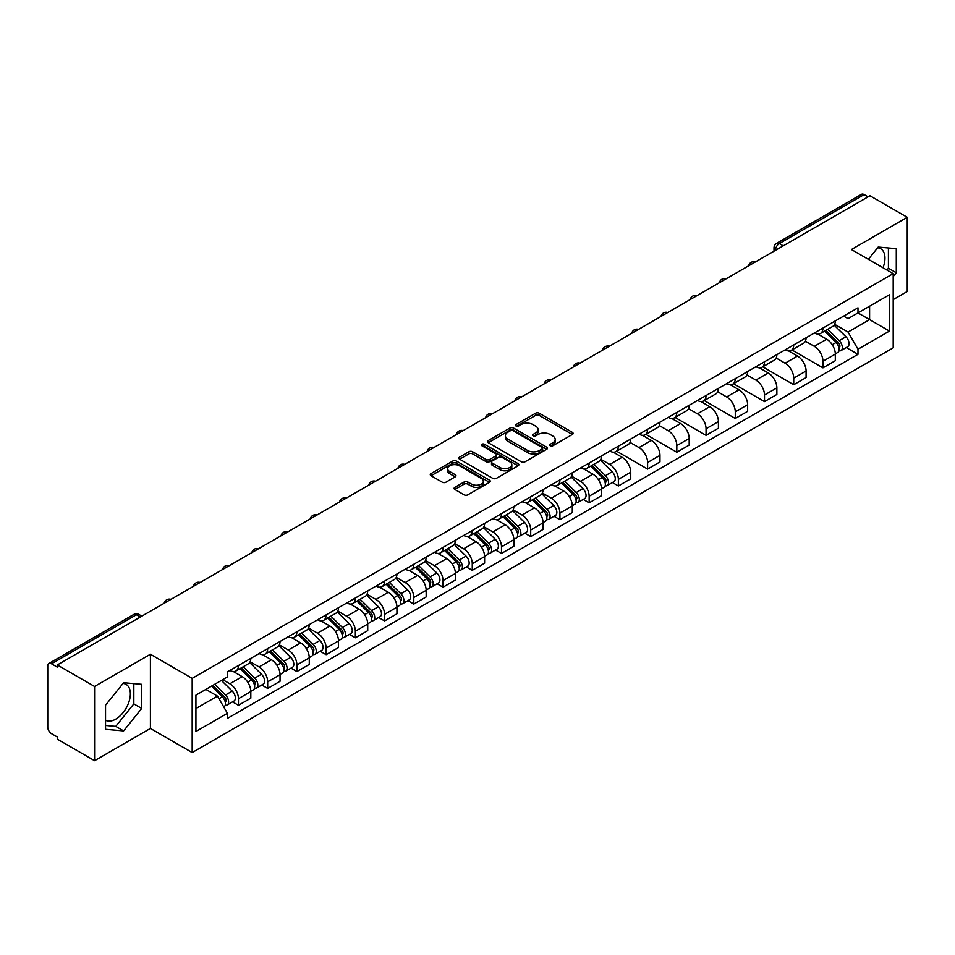 <?xml version="1.0" encoding="UTF-8"?>
<svg xmlns="http://www.w3.org/2000/svg" width="955" height="955" viewBox="0 0 955 955"><rect width="100%" height="100%" fill="white"/><g stroke="black" fill="none" stroke-linecap="round" stroke-linejoin="round"><path stroke-width="1.43" d="M550.235 445.758A1.815 1.05 0 0 0 552.814 445.758L572.355 434.477A2.602 1.504 0 0 0 573.107 433.415A2.602 1.504 0 0 0 572.355 432.352L539.253 413.24A2.602 1.504 0 0 0 535.576 413.24L516.034 424.521A1.815 1.05 0 0 0 515.509 425.262A1.815 1.05 0 0 0 516.034 426.014A1.815 1.05 0 0 0 518.613 426.014L521.144 424.545A8.32 4.799 0 0 1 532.914 424.545L535.671 426.145A8.32 4.799 0 0 1 538.107 429.535A8.32 4.799 0 0 1 535.671 432.937L533.141 434.394A1.815 1.05 0 0 0 532.604 435.134A1.815 1.05 0 0 0 533.141 435.886A1.815 1.05 0 0 0 535.707 435.886L538.238 434.418A8.32 4.799 0 0 1 550.008 434.418L552.766 436.017A8.32 4.799 0 0 1 555.201 439.407A8.32 4.799 0 0 1 552.766 442.81L550.235 444.266A1.815 1.05 0 0 0 549.71 445.018A1.815 1.05 0 0 0 550.235 445.758L550.235 444.266M877.621 247.787A20.664 11.926 -60 0 1 880.677 248.718A20.664 11.926 -60 0 1 882.993 267.758M123.04 683.446A20.664 11.926 -60 0 1 126.084 684.377A20.664 11.926 -60 0 1 129.247 700.934A20.664 11.926 -60 0 1 115.758 719.151A20.664 11.926 -60 0 1 105.539 720.237M454.855 487.348A2.602 1.504 0 0 0 454.091 488.411A2.602 1.504 0 0 0 454.855 489.473L464.13 494.833A2.602 1.504 0 0 0 467.819 494.833L489.509 482.299A2.602 1.504 0 0 0 490.273 481.236A2.602 1.504 0 0 0 489.509 480.174L456.418 461.074A2.602 1.504 0 0 0 452.73 461.074L431.039 473.596A2.602 1.504 0 0 0 430.275 474.659A2.602 1.504 0 0 0 431.039 475.721L442.249 482.191A2.602 1.504 0 0 0 445.937 482.191L455.213 476.832A2.602 1.504 0 0 0 455.977 475.769A2.602 1.504 0 0 0 455.213 474.707L449.65 471.495A6.96 4.011 0 0 1 447.62 468.666A6.96 4.011 0 0 1 451.906 464.954A6.96 4.011 0 0 1 459.498 465.825L481.284 478.395A6.96 4.011 0 0 1 483.326 481.236A6.96 4.011 0 0 1 479.028 484.949A6.96 4.011 0 0 1 471.448 484.078L467.819 481.989A2.602 1.504 0 0 0 464.13 481.989L454.855 487.348L454.855 489.473L464.13 484.149L464.13 481.989M192.182 678.372L150.413 654.247L94.581 686.478L57.3 664.955L869.969 195.775L907.25 217.298L851.418 249.53L893.2 273.643L192.182 678.372L192.182 752.564L893.2 347.847L893.2 273.643M521.323 461.814A2.602 1.504 0 0 0 524.999 461.814L546.702 449.28A2.602 1.504 0 0 0 547.466 448.229A2.602 1.504 0 0 0 546.702 447.167L513.599 428.055A2.602 1.504 0 0 0 509.922 428.055L488.22 440.577A2.602 1.504 0 0 0 487.468 441.64A2.602 1.504 0 0 0 488.22 442.702L521.323 461.814M482.609 446.152A1.815 1.05 0 0 1 484.46 446.403L518.076 465.813L496.409 478.324A2.602 1.504 0 0 1 492.732 478.324L459.63 459.212L468.917 453.888L468.917 451.727L459.63 457.087A2.602 1.504 0 0 0 458.866 458.149A2.602 1.504 0 0 0 459.63 459.212L459.63 457.087M468.917 453.888A2.602 1.504 0 0 1 472.594 453.888L472.594 451.727A2.602 1.504 0 0 0 468.917 451.727M472.594 451.727L486.023 459.474A2.602 1.504 0 0 0 489.7 459.474L495.86 455.917A2.602 1.504 0 0 0 496.612 454.855A2.602 1.504 0 0 0 495.86 453.792L481.881 445.734A1.815 1.05 0 0 1 481.344 444.982A1.815 1.05 0 0 1 482.466 444.015A1.815 1.05 0 0 1 484.46 444.242L518.111 463.676A2.602 1.504 0 0 1 518.863 464.727A2.602 1.504 0 0 1 518.111 465.789L518.111 463.676M94.581 686.478L94.581 760.681L57.3 739.158L57.3 736.997L51.498 733.643A5.3 3.056 -120 0 1 47.75 727.149L47.75 665.933A5.3 3.056 -120 0 1 48.848 663.51L133.712 614.507A5.3 3.056 60 0 1 136.362 614.769L51.498 663.773A5.3 3.056 -120 0 0 48.848 663.51M893.2 299.607L907.25 291.49L907.25 217.298M94.581 760.681L150.413 728.45L192.182 752.564M57.3 664.955L57.3 667.127L51.498 663.773M783.231 245.853L779.304 243.573A5.3 3.056 60 0 0 776.654 243.31L861.517 194.319A5.3 3.056 60 0 1 864.168 194.581L779.304 243.573A5.3 3.056 120 0 0 775.556 250.067L775.556 250.282M868.095 196.849L864.168 194.581M822.947 328.054A12.188 7.031 60 0 1 820.429 333.522L832.784 326.383A12.188 7.031 -120 0 0 835.315 320.916M805.399 341.174L814.329 346.331A12.188 7.031 60 0 1 822.947 361.253L835.315 354.114A12.188 7.031 -120 0 0 826.696 339.192L817.85 334.083M835.315 354.114L835.315 360.715L822.947 367.854L791.958 349.96M820.429 333.522A12.188 7.031 60 0 1 814.424 332.973M822.947 361.253L822.947 367.854M793.724 344.922A12.188 7.031 60 0 1 791.206 350.389L803.561 343.251A12.188 7.031 -120 0 0 806.092 337.784M762.735 366.827L793.724 384.722L806.092 377.583L806.092 370.994A12.188 7.031 -120 0 0 797.473 356.06L788.615 350.951M791.206 350.389A12.188 7.031 60 0 1 785.201 349.84M776.176 358.041L785.106 363.198A12.188 7.031 60 0 1 793.724 378.132L793.724 384.722M764.501 361.79A12.188 7.031 60 0 1 761.971 367.269L774.338 360.131A12.188 7.031 -120 0 0 776.869 354.651M733.5 383.707L764.501 401.601L776.869 394.463L776.869 387.861A12.188 7.031 -120 0 0 768.25 372.939L759.392 367.83M761.971 367.269A12.188 7.031 60 0 1 755.978 366.72M746.953 374.921L755.883 380.078A12.188 7.031 60 0 1 764.501 395L764.501 401.601M735.278 378.669A12.188 7.031 60 0 1 732.748 384.137L745.115 376.998A12.188 7.031 -120 0 0 747.634 371.531M704.277 400.575L735.278 418.469L747.634 411.33L747.634 404.729A12.188 7.031 -120 0 0 739.027 389.807L730.169 384.698M732.748 384.137A12.188 7.031 60 0 1 726.755 383.588M717.73 391.789L726.66 396.946A12.188 7.031 60 0 1 735.278 411.868L735.278 418.469M706.055 395.537A12.188 7.031 60 0 1 703.525 401.005L715.892 393.866A12.188 7.031 -120 0 0 718.411 388.399M675.054 417.442L706.055 435.337L718.411 428.198L718.411 421.609A12.188 7.031 -120 0 0 709.792 406.675L700.946 401.566M703.525 401.005A12.188 7.031 60 0 1 697.532 400.455M688.507 408.668L697.437 413.813A12.188 7.031 60 0 1 706.055 428.747L706.055 435.337M676.82 412.417A12.188 7.031 60 0 1 674.302 417.884L686.669 410.745A12.188 7.031 -120 0 0 689.188 405.278M645.831 434.322L676.82 452.216L689.188 445.078L689.188 438.476A12.188 7.031 -120 0 0 680.569 423.554L671.723 418.445M674.302 417.884A12.188 7.031 60 0 1 668.297 417.335M659.284 425.536L668.214 430.693A12.188 7.031 60 0 1 676.82 445.615L676.82 452.216M647.597 429.284A12.188 7.031 60 0 1 645.079 434.752L657.446 427.613A12.188 7.031 -120 0 0 659.965 422.146M616.608 451.19L647.597 469.084L659.965 461.945L659.965 455.356A12.188 7.031 -120 0 0 651.346 440.422L642.5 435.313M645.079 434.752A12.188 7.031 60 0 1 639.074 434.203M630.049 442.404L638.979 447.561A12.188 7.031 60 0 1 647.597 462.495L647.597 469.084M618.374 446.152A12.188 7.031 60 0 1 615.856 451.631L628.223 444.493A12.188 7.031 -120 0 0 630.742 439.014M612.453 482.538L618.374 485.964L630.742 478.825L630.742 472.224A12.188 7.031 -120 0 0 622.123 457.302L613.277 452.193M615.856 451.631A12.188 7.031 60 0 1 609.851 451.082M600.826 459.283L609.756 464.44A12.188 7.031 60 0 1 618.374 479.362L618.374 485.964M589.151 463.032A12.188 7.031 60 0 1 586.633 468.499L598.988 461.361A12.188 7.031 -120 0 0 601.519 455.893M583.219 499.405L589.151 502.831L601.519 495.693L601.519 489.091A12.188 7.031 -120 0 0 592.9 474.169L584.054 469.06M586.633 468.499A12.188 7.031 60 0 1 580.628 467.95M571.603 476.151L580.533 481.308A12.188 7.031 60 0 1 589.151 496.23L589.151 502.831M559.928 479.899A12.188 7.031 60 0 1 557.41 485.379L569.765 478.24A12.188 7.031 -120 0 0 572.296 472.761M553.995 516.285L559.928 519.699L572.296 512.572L572.296 505.971A12.188 7.031 -120 0 0 563.677 491.037L554.819 485.928M557.41 485.379A12.188 7.031 60 0 1 551.405 484.818M542.38 493.031L551.31 498.176A12.188 7.031 60 0 1 559.928 513.11L559.928 519.699M530.705 496.779A12.188 7.031 60 0 1 528.175 502.246L540.542 495.108A12.188 7.031 -120 0 0 543.073 489.64M524.773 533.153L530.705 536.579L543.073 529.44L543.073 522.839A12.188 7.031 -120 0 0 534.454 507.917L525.596 502.808M528.175 502.246A12.188 7.031 60 0 1 522.182 501.697M513.157 509.898L522.087 515.055A12.188 7.031 60 0 1 530.705 529.977L530.705 536.579M501.482 513.647A12.188 7.031 60 0 1 498.952 519.114L511.319 511.976A12.188 7.031 -120 0 0 513.838 506.508M495.55 550.032L501.482 553.446L513.838 546.308L513.838 539.718A12.188 7.031 -120 0 0 505.231 524.784L496.373 519.675M498.952 519.114A12.188 7.031 60 0 1 492.959 518.565M483.934 526.766L492.864 531.923A12.188 7.031 60 0 1 501.482 546.857L501.482 553.446M472.259 530.514A12.188 7.031 60 0 1 469.729 535.994L482.096 528.855A12.188 7.031 -120 0 0 484.615 523.388M466.327 566.9L472.259 570.326L484.615 563.187L484.615 556.586A12.188 7.031 -120 0 0 475.996 541.664L467.15 536.555M469.729 535.994A12.188 7.031 60 0 1 463.736 535.445M454.711 543.646L463.641 548.803A12.188 7.031 60 0 1 472.259 563.725L472.259 570.326M443.025 547.394A12.188 7.031 60 0 1 440.506 552.861L452.873 545.723A12.188 7.031 -120 0 0 455.392 540.255M437.104 583.768L443.025 587.194L455.392 580.055L455.392 573.454A12.188 7.031 -120 0 0 446.773 558.532L437.927 553.423M440.506 552.861A12.188 7.031 60 0 1 434.501 552.312M425.488 560.513L434.418 565.67A12.188 7.031 60 0 1 443.025 580.592L443.025 587.194M413.802 564.262A12.188 7.031 60 0 1 411.283 569.741L423.65 562.602A12.188 7.031 -120 0 0 426.169 557.123M407.881 600.647L413.802 604.073L426.169 596.935L426.169 590.333A12.188 7.031 -120 0 0 417.55 575.411L408.704 570.302M411.283 569.741A12.188 7.031 60 0 1 405.278 569.192M396.253 577.393L405.183 582.55A12.188 7.031 60 0 1 413.802 597.472L413.802 604.073M384.579 581.141A12.188 7.031 60 0 1 382.06 586.609L394.427 579.47A12.188 7.031 -120 0 0 396.946 574.003M378.658 617.515L384.579 620.941L396.946 613.802L396.946 607.201A12.188 7.031 -120 0 0 388.327 592.279L379.481 587.17M382.06 586.609A12.188 7.031 60 0 1 376.055 586.06M367.03 594.261L375.96 599.418A12.188 7.031 60 0 1 384.579 614.34L384.579 620.941M355.356 598.009A12.188 7.031 60 0 1 352.837 603.476L365.192 596.338A12.188 7.031 -120 0 0 367.723 590.87M349.423 634.395L355.356 637.809L367.723 630.67L367.723 624.081A12.188 7.031 -120 0 0 359.104 609.147L350.258 604.038M352.837 603.476A12.188 7.031 60 0 1 346.832 602.927M337.807 611.128L346.737 616.285A12.188 7.031 60 0 1 355.356 631.219L355.356 637.809M326.132 614.889A12.188 7.031 60 0 1 323.614 620.356L335.969 613.217A12.188 7.031 -120 0 0 338.5 607.75M320.2 651.262L326.132 654.688L338.5 647.55L338.5 640.948A12.188 7.031 -120 0 0 329.881 626.026L321.023 620.917M323.614 620.356A12.188 7.031 60 0 1 317.609 619.807M308.584 628.008L317.514 633.165A12.188 7.031 60 0 1 326.132 648.087L326.132 654.688M296.91 631.756A12.188 7.031 60 0 1 294.379 637.224L306.746 630.085A12.188 7.031 -120 0 0 309.277 624.618M290.977 668.13L296.91 671.556L309.277 664.417L309.277 657.828A12.188 7.031 -120 0 0 300.658 642.894L291.8 637.785M294.379 637.224A12.188 7.031 60 0 1 288.386 636.675M279.361 644.876L288.291 650.033A12.188 7.031 60 0 1 296.91 664.966L296.91 671.556M267.687 648.624A12.188 7.031 60 0 1 265.156 654.103L277.523 646.965A12.188 7.031 -120 0 0 280.042 641.485M261.754 685.01L267.687 688.436L280.042 681.297L280.042 674.696A12.188 7.031 -120 0 0 271.435 659.774L262.577 654.664M265.156 654.103A12.188 7.031 60 0 1 259.163 653.554M250.138 661.755L259.068 666.912A12.188 7.031 60 0 1 267.687 681.834L267.687 688.436M238.464 665.504A12.188 7.031 60 0 1 235.933 670.971L248.3 663.832A12.188 7.031 -120 0 0 250.819 658.365M232.531 701.877L238.464 705.303L250.819 698.165L250.819 691.563A12.188 7.031 -120 0 0 242.2 676.641L233.354 671.532M235.933 670.971A12.188 7.031 60 0 1 229.94 670.422M222.718 679.674L229.845 683.78A12.188 7.031 60 0 1 238.464 698.702L238.464 705.303M843.647 316.093L848.052 318.636L889.451 294.737L869.599 306.197L869.599 319.615L848.052 332.054L834.622 324.294M195.93 708.55L217.477 696.111L227.409 713.301L195.93 731.482L195.93 695.133L227.409 676.964L227.409 671.878L857.984 307.82L857.984 312.906L889.451 331.075L857.984 349.244L848.052 332.054M889.451 294.737L889.451 331.075M227.409 713.301L227.409 718.387L857.984 354.329L857.984 349.244M893.2 276.616L896.291 272.772L896.291 248.67L878.218 247.059L868.37 259.306M150.413 654.247L150.413 728.45M105.539 729.31L123.625 730.921L141.698 708.431L141.698 684.329L123.625 682.718L105.539 705.208L105.539 729.31M217.477 696.111L205.862 689.403M846.249 347.56L857.984 354.329M886.968 270.05L888.425 268.236L888.425 247.966M888.425 268.236L896.291 272.772M105.539 725.466L115.758 726.373L133.831 703.895L133.831 683.625M115.758 726.373L123.625 730.921M133.831 703.895L141.698 708.431M550.963 446.009L552.766 444.97A8.32 4.799 0 0 0 555.201 441.58L555.201 439.407M538.107 429.535L538.107 431.708A8.32 4.799 0 0 1 535.671 435.098L533.869 436.137M572.32 434.501L539.253 415.401A2.602 1.504 0 0 0 535.576 415.401L516.762 426.264M546.666 449.304L513.599 430.216A2.602 1.504 0 0 0 509.922 430.216L488.256 442.726L488.22 440.577M542.106 448.969A1.815 1.05 0 0 0 542.631 448.229A1.815 1.05 0 0 0 542.106 447.477L513.05 430.705A1.815 1.05 0 0 0 510.471 430.705L507.809 432.245A8.32 4.799 0 0 0 505.374 435.647A8.32 4.799 0 0 0 507.809 439.037L527.673 450.509A8.32 4.799 0 0 0 539.432 450.509L542.106 448.969L542.106 451.13A1.815 1.05 0 0 0 542.631 450.39L542.631 448.229M505.374 435.647L505.374 437.808A8.32 4.799 0 0 0 507.809 441.198L507.809 439.037M542.106 451.13L539.432 452.67A8.32 4.799 0 0 1 527.673 452.67L507.809 441.198M472.594 453.888L486.023 461.635A2.602 1.504 0 0 0 489.7 461.635L495.86 458.09A2.602 1.504 0 0 0 496.612 457.027L496.612 454.855M499.943 467.52A6.96 4.011 0 0 0 507.523 468.392A6.96 4.011 0 0 0 511.82 464.679A6.96 4.011 0 0 0 509.779 461.838L502.103 457.409A2.602 1.504 0 0 0 498.426 457.409L492.267 460.967A2.602 1.504 0 0 0 491.503 462.029A2.602 1.504 0 0 0 492.267 463.091L499.943 467.52L499.943 469.681A6.96 4.011 0 0 0 507.523 470.552A6.96 4.011 0 0 0 511.82 466.84L511.82 464.679M491.503 462.029L491.503 464.19A2.602 1.504 0 0 0 492.267 465.252L492.267 463.091M499.943 469.681L492.267 465.252M483.326 481.236L483.326 483.409A6.96 4.011 0 0 1 479.028 487.11A6.96 4.011 0 0 1 471.448 486.238L467.819 484.149A2.602 1.504 0 0 0 464.13 484.149M447.62 468.666L447.62 470.827A6.96 4.011 0 0 0 449.65 473.668L449.65 471.495M455.189 476.855L449.65 473.668M489.473 482.323L456.418 463.235A2.602 1.504 0 0 0 452.73 463.235L431.075 475.745M824.523 331.158L836.031 342.511A6.625 3.82 60 0 1 837.786 352.443L835.315 353.863M826.815 333.414L831.698 336.232M825.8 330.418L838.406 342.857A3.175 1.838 60 0 1 839.242 347.62A3.175 1.838 60 0 1 838.956 347.739M827.71 329.32L839.218 340.672A6.625 3.82 60 0 1 840.961 350.604A6.625 3.82 60 0 1 838.967 350.819M834.145 325.13L845.963 336.781A6.625 3.82 60 0 1 847.706 346.713L840.961 350.604M590.727 466.136L602.235 477.488A6.625 3.82 60 0 1 603.99 487.42L601.519 488.853M593.019 468.404L597.902 471.221M592.005 465.395L604.611 477.834A3.175 1.838 60 0 1 605.446 482.597A3.175 1.838 60 0 1 605.16 482.717M593.914 464.297L605.422 475.65A6.625 3.82 60 0 1 607.165 485.582A6.625 3.82 60 0 1 605.172 485.797M600.349 460.107L612.167 471.758A6.625 3.82 60 0 1 613.91 481.69L607.165 485.582M561.504 483.003L573.012 494.368A6.625 3.82 60 0 1 574.767 504.3L572.284 505.72M563.796 485.271L568.679 488.089M562.782 482.275L575.388 494.714A3.175 1.838 60 0 1 576.223 499.477A3.175 1.838 60 0 1 575.937 499.584M564.692 481.165L576.199 492.529A6.625 3.82 60 0 1 577.942 502.461A6.625 3.82 60 0 1 575.949 502.664M571.126 476.975L582.944 488.638A6.625 3.82 60 0 1 584.687 498.558L577.942 502.461M532.281 499.883L543.789 511.235A6.625 3.82 60 0 1 545.532 521.167L543.061 522.6M534.573 502.151L539.456 504.968M533.558 499.143L546.164 511.582A3.175 1.838 60 0 1 547 516.345A3.175 1.838 60 0 1 546.714 516.464M535.457 498.044L546.976 509.397A6.625 3.82 60 0 1 548.719 519.329A6.625 3.82 60 0 1 546.726 519.544M541.903 493.854L553.721 505.505A6.625 3.82 60 0 1 555.464 515.437L548.719 519.329M503.046 516.75L514.566 528.115A6.625 3.82 60 0 1 516.309 538.047L513.838 539.468M505.35 519.019L510.233 521.836M504.324 516.01L516.942 528.449A3.175 1.838 60 0 1 517.777 533.224A3.175 1.838 60 0 1 517.491 533.332M506.234 514.912L517.753 526.277A6.625 3.82 60 0 1 519.496 536.197A6.625 3.82 60 0 1 517.491 536.412M512.68 510.722L524.498 522.373A6.625 3.82 60 0 1 526.241 532.305L519.496 536.197M473.823 533.63L485.343 544.983A6.625 3.82 60 0 1 487.086 554.915L484.615 556.335M476.127 535.886L481.01 538.704M475.101 532.89L487.707 545.329A3.175 1.838 60 0 1 488.554 550.092A3.175 1.838 60 0 1 488.256 550.211M477.011 531.792L488.53 543.144A6.625 3.82 60 0 1 490.273 553.076A6.625 3.82 60 0 1 488.268 553.291M483.457 527.602L495.275 539.253A6.625 3.82 60 0 1 497.018 549.185L490.273 553.076M444.6 550.498L456.12 561.85A6.625 3.82 60 0 1 457.863 571.782L455.392 573.215M446.904 552.766L451.775 555.583M445.878 549.758L458.484 562.197A3.175 1.838 60 0 1 459.331 566.96A3.175 1.838 60 0 1 459.033 567.079M447.788 548.659L459.295 560.012A6.625 3.82 60 0 1 461.05 569.944A6.625 3.82 60 0 1 459.045 570.159M454.234 544.469L466.04 556.12A6.625 3.82 60 0 1 467.795 566.052L461.05 569.944M415.377 567.365L426.897 578.73A6.625 3.82 60 0 1 428.64 588.662L426.169 590.083M417.669 569.634L422.552 572.451M416.655 566.637L429.261 579.076A3.175 1.838 60 0 1 430.096 583.839A3.175 1.838 60 0 1 429.81 583.959M418.565 565.527L430.072 576.892A6.625 3.82 60 0 1 431.827 586.824A6.625 3.82 60 0 1 429.822 587.038M425.011 561.337L436.817 573A6.625 3.82 60 0 1 438.572 582.932L431.827 586.824M386.154 584.245L397.662 595.598A6.625 3.82 60 0 1 399.417 605.53L396.946 606.962M388.446 586.513L393.329 589.331M387.432 583.505L400.038 595.944A3.175 1.838 60 0 1 400.873 600.707A3.175 1.838 60 0 1 400.587 600.826M389.342 582.407L400.849 593.759A6.625 3.82 60 0 1 402.604 603.691A6.625 3.82 60 0 1 400.599 603.906M395.776 578.217L407.594 589.868A6.625 3.82 60 0 1 409.337 599.8L402.604 603.691M356.931 601.113L368.439 612.477A6.625 3.82 60 0 1 370.194 622.409L367.723 623.83M359.223 603.381L364.106 606.198M358.209 600.385L370.815 612.812A3.175 1.838 60 0 1 371.65 617.587A3.175 1.838 60 0 1 371.364 617.694M360.119 599.274L371.626 610.639A6.625 3.82 60 0 1 373.369 620.571A6.625 3.82 60 0 1 371.376 620.774M366.553 595.084L378.371 606.747A6.625 3.82 60 0 1 380.114 616.667L373.369 620.571M327.708 617.992L339.216 629.345A6.625 3.82 60 0 1 340.971 639.277L338.488 640.71M330 620.249L334.883 623.066M328.986 617.252L341.592 629.691A3.175 1.838 60 0 1 342.427 634.454A3.175 1.838 60 0 1 342.141 634.574M330.884 616.154L342.403 627.507A6.625 3.82 60 0 1 344.146 637.439A6.625 3.82 60 0 1 342.153 637.654M337.33 611.964L349.148 623.615A6.625 3.82 60 0 1 350.891 633.547L344.146 637.439M298.485 634.86L309.993 646.225A6.625 3.82 60 0 1 311.736 656.145L309.265 657.577M300.777 637.128L305.66 639.946M299.763 634.12L312.369 646.559A3.175 1.838 60 0 1 313.204 651.334A3.175 1.838 60 0 1 312.918 651.441M301.661 633.022L313.18 644.386A6.625 3.82 60 0 1 314.923 654.306A6.625 3.82 60 0 1 312.93 654.521M308.107 628.832L319.925 640.483A6.625 3.82 60 0 1 321.668 650.415L314.923 654.306M269.25 651.74L280.77 663.092A6.625 3.82 60 0 1 282.513 673.024L280.042 674.445M271.554 653.996L276.437 656.813M270.528 651L283.146 663.439A3.175 1.838 60 0 1 283.981 668.202A3.175 1.838 60 0 1 283.695 668.321M272.438 649.889L283.957 661.254A6.625 3.82 60 0 1 285.7 671.186A6.625 3.82 60 0 1 283.695 671.401M278.884 645.699L290.702 657.362A6.625 3.82 60 0 1 292.445 667.294L285.7 671.186M240.027 668.607L251.547 679.96A6.625 3.82 60 0 1 253.29 689.892L250.819 691.325M242.331 670.876L247.214 673.693M241.305 667.867L253.911 680.306A3.175 1.838 60 0 1 254.758 685.069A3.175 1.838 60 0 1 254.46 685.189M243.215 666.769L254.734 678.122A6.625 3.82 60 0 1 256.477 688.054A6.625 3.82 60 0 1 254.472 688.269M249.661 662.579L261.467 674.23A6.625 3.82 60 0 1 263.222 684.162L256.477 688.054M211.497 686.156L222.324 696.84A6.625 3.82 60 0 1 224.067 706.772L223.745 706.951M213.108 687.743L217.979 690.561M212.762 685.415L224.688 697.174A3.175 1.838 60 0 1 225.535 701.949A3.175 1.838 60 0 1 225.237 702.056M214.672 684.317L225.499 695.001A6.625 3.82 60 0 1 227.254 704.933A6.625 3.82 60 0 1 225.249 705.136M221.417 680.426L232.244 691.11A6.625 3.82 60 0 1 233.999 701.03L227.254 704.933M775.735 250.174L775.556 250.067A5.3 3.056 0 0 1 774.004 247.906L774.004 251.177M267.687 681.834L280.042 674.696M296.91 664.966L309.277 657.828M326.132 648.087L338.5 640.948M355.356 631.219L367.723 624.081M384.579 614.34L396.946 607.201M413.802 597.472L426.169 590.333M443.025 580.592L455.392 573.454M472.259 563.725L484.615 556.586M501.482 546.857L513.838 539.718M530.705 529.977L543.073 522.839M559.928 513.11L572.296 505.971M589.151 496.23L601.519 489.091M618.374 479.362L630.742 472.224M647.597 462.495L659.965 455.356M676.82 445.615L689.188 438.476M706.055 428.747L718.411 421.609M735.278 411.868L747.634 404.729M764.501 395L776.869 387.861M793.724 378.132L806.092 370.994M238.464 698.702L250.819 691.563M229.845 683.78L242.2 676.641M259.068 666.912L271.435 659.774M288.291 650.033L300.658 642.894M317.514 633.165L329.881 626.026M346.737 616.285L359.104 609.147M375.96 599.418L388.327 592.279M405.183 582.55L417.55 575.411M434.418 565.67L446.773 558.532M463.641 548.803L475.996 541.664M492.864 531.923L505.231 524.784M522.087 515.055L534.454 507.917M551.31 498.176L563.677 491.037M580.533 481.308L592.9 474.169M609.756 464.44L622.123 457.302M638.979 447.561L651.346 440.422M668.214 430.693L680.569 423.554M697.437 413.813L709.792 406.675M726.66 396.946L739.027 389.807M755.883 380.078L768.25 372.939M785.106 363.198L797.473 356.06M814.329 346.331L826.696 339.192M754.987 262.159A5.3 3.056 120 0 0 752.647 263.508M725.764 279.027A5.3 3.056 120 0 0 723.424 280.376M696.541 295.895A5.3 3.056 120 0 0 694.201 297.256M667.318 312.774A5.3 3.056 120 0 0 664.978 314.123M638.095 329.642A5.3 3.056 120 0 0 635.755 330.991M608.872 346.522A5.3 3.056 120 0 0 606.532 347.871M579.649 363.389A5.3 3.056 120 0 0 577.309 364.738M550.414 380.257A5.3 3.056 120 0 0 548.075 381.618M521.191 397.137A5.3 3.056 120 0 0 518.851 398.486M491.968 414.004A5.3 3.056 120 0 0 489.629 415.353M462.745 430.884A5.3 3.056 120 0 0 460.406 432.233M433.522 447.752A5.3 3.056 120 0 0 431.183 449.101M404.299 464.619A5.3 3.056 120 0 0 401.96 465.98M375.076 481.499A5.3 3.056 120 0 0 372.737 482.848M345.853 498.367A5.3 3.056 120 0 0 343.514 499.716M316.618 515.246A5.3 3.056 120 0 0 314.279 516.595M287.395 532.114A5.3 3.056 120 0 0 285.056 533.463M258.172 548.994A5.3 3.056 120 0 0 255.833 550.343M228.949 565.861A5.3 3.056 120 0 0 226.61 567.21M199.726 582.729A5.3 3.056 120 0 0 197.387 584.09M170.503 599.609A5.3 3.056 120 0 0 168.164 600.958M140.29 617.049L136.362 614.769A5.3 3.056 120 0 1 139.012 614.507A5.3 5.3 0 0 0 133.712 614.507M552.766 444.97L552.766 442.81M533.141 435.886L533.141 434.394M535.671 435.098L535.671 432.937M516.034 426.014L516.034 424.521M535.576 415.401L535.576 413.24M539.253 415.401L539.253 413.24M572.355 434.477L572.355 432.352M509.922 430.216L509.922 428.055M513.599 430.216L513.599 428.055M546.702 449.28L546.702 447.167M527.673 452.67L527.673 450.509M539.432 452.67L539.432 450.509M486.023 461.635L486.023 459.474M489.7 461.635L489.7 459.474M495.86 458.09L495.86 455.917M484.46 446.403L484.46 444.242M467.819 484.149L467.819 481.989M471.448 486.238L471.448 484.078M455.213 476.832L455.213 474.707M431.039 475.721L431.039 473.596M452.73 463.235L452.73 461.074M456.418 463.235L456.418 461.074M489.509 482.299L489.509 480.174M836.031 342.511L832.235 344.707M839.899 346.164L838.705 346.856M845.963 336.781L839.218 340.672M602.235 477.488L598.439 479.685M606.103 481.141L604.909 481.833M612.167 471.758L605.422 475.65M573.012 494.368L569.204 496.564M576.88 498.021L575.686 498.713M582.944 488.638L576.199 492.529M543.789 511.235L539.981 513.432M547.657 514.888L546.463 515.581M553.721 505.505L546.976 509.397M514.566 528.115L510.758 530.312M518.434 531.768L517.24 532.448M524.498 522.373L517.753 526.277M485.343 544.983L481.535 547.179M489.211 548.636L488.017 549.328M495.275 539.253L488.53 543.144M456.12 561.85L452.312 564.047M459.988 565.515L458.794 566.196M466.04 556.12L459.295 560.012M426.897 578.73L423.089 580.927M430.765 582.383L429.571 583.075M436.817 573L430.072 576.892M397.662 595.598L393.866 597.794M401.53 599.251L400.336 599.943M407.594 589.868L400.849 593.759M368.439 612.477L364.643 614.674M372.307 616.13L371.113 616.823M378.371 606.747L371.626 610.639M339.216 629.345L335.408 631.542M343.084 632.998L341.89 633.69M349.148 623.615L342.403 627.507M309.993 646.225L306.185 648.421M313.861 649.878L312.667 650.558M319.925 640.483L313.18 644.386M280.77 663.092L276.962 665.289M284.638 666.745L283.444 667.438M290.702 657.362L283.957 661.254M251.547 679.96L247.739 682.157M255.415 683.613L254.221 684.305M261.467 674.23L254.734 678.122M222.324 696.84L219.005 698.75M226.192 700.492L224.998 701.185M232.244 691.11L225.499 695.001M755.441 261.897A5.3 5.3 0 0 0 748.648 265.824M726.218 278.765A5.3 5.3 0 0 0 719.413 282.692M696.995 295.644A5.3 5.3 0 0 0 690.19 299.56M667.772 312.512A5.3 5.3 0 0 0 660.967 316.439M638.549 329.38A5.3 5.3 0 0 0 631.744 333.307M609.314 346.259A5.3 5.3 0 0 0 602.521 350.187M580.091 363.127A5.3 5.3 0 0 0 573.298 367.054M550.868 380.006A5.3 5.3 0 0 0 544.075 383.922M521.645 396.874A5.3 5.3 0 0 0 514.841 400.802M492.422 413.754A5.3 5.3 0 0 0 485.618 417.669M463.199 430.621A5.3 5.3 0 0 0 456.395 434.549M433.976 447.489A5.3 5.3 0 0 0 427.171 451.417M404.753 464.369A5.3 5.3 0 0 0 397.949 468.296M375.518 481.236A5.3 5.3 0 0 0 368.726 485.164M346.295 498.116A5.3 5.3 0 0 0 339.502 502.032M317.072 514.984A5.3 5.3 0 0 0 310.28 518.911M287.849 531.851A5.3 5.3 0 0 0 281.045 535.779M258.626 548.731A5.3 5.3 0 0 0 251.822 552.659M229.403 565.599A5.3 5.3 0 0 0 222.599 569.526M200.18 582.478A5.3 5.3 0 0 0 193.376 586.394M170.945 599.346A5.3 5.3 0 0 0 164.153 603.274M141.841 616.154L139.012 614.507M776.654 243.31A5.3 5.3 0 0 0 774.004 247.906"/></g></svg>
